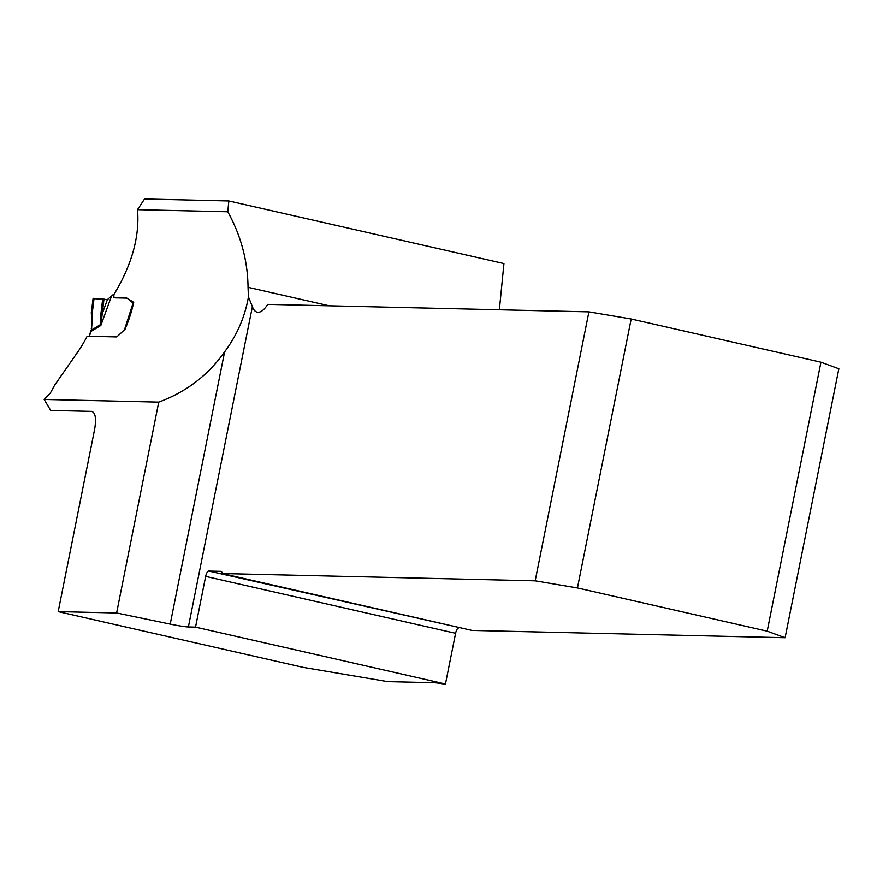 <?xml version="1.0" encoding="UTF-8"?>
<svg xmlns="http://www.w3.org/2000/svg" width="883" height="883" viewBox="0 0 883 883"><rect width="100%" height="100%" fill="white"/><g stroke="black" fill="none" stroke-linecap="round" stroke-linejoin="round"><path stroke-width="1.32" d="M252.383 306.633L188.377 626.963A17.649 1.203 11.3 0 1 170.209 624.104L224.602 351.898C236.997 335.176 244.944 316.842 248.443 296.887L252.383 306.633A33.09 11.965 102.8 0 0 257.196 312.174A33.09 11.965 102.8 0 0 267.737 304.37L588.917 311.865L631.179 318.995L820.947 362.185L838.85 368.752L785.097 637.725L472.074 630.429L222.141 573.542A5.519 1.998 -77.2 0 0 221.092 571.356A5.519 1.998 -77.2 0 0 220.949 571.345L208.774 571.058A5.519 1.998 -77.2 0 0 205.662 576.411L195.529 627.129L445.451 684.016L455.595 633.299L205.662 576.411M224.602 351.898C208.057 375.308 186.103 392.041 158.741 402.107L44.15 399.436L50.331 393.078L54.669 385.109L78.123 351.467A136.225 126.666 -88.7 0 0 87.163 336.224L116.788 336.92L124.978 329.348A136.225 126.666 91.3 0 0 133.697 302.317L126.114 297.67L113.885 297.383L113.885 294.58C131.865 264.878 139.746 236.578 137.527 209.657L144.514 198.984L228.84 200.949L227.781 211.765L137.527 209.657M227.781 211.765C240.938 235.551 247.704 260.739 248.046 287.317L248.443 296.887M499.37 309.767L503.939 263.564L228.84 200.949M445.451 684.016L443.719 683.972A17.649 1.203 -168.7 0 0 433.983 682.725L387.714 681.643L303.189 667.382L58.19 611.621L116.611 612.979L170.209 624.104M188.377 626.963L195.529 627.129M820.947 362.185L767.195 631.168L577.438 587.968L631.179 318.995M577.438 587.968L535.175 580.837L222.141 573.542M535.175 580.837L588.917 311.865M208.774 571.058L461.456 628.012M458.696 627.945A5.519 1.998 -77.2 0 0 455.595 633.299M767.195 631.168L785.097 637.725M58.19 611.621L94.647 429.182C96.413 418.542 95.419 412.615 91.677 411.39L50.695 410.429L44.15 399.436M116.611 612.979L158.741 402.107M114.911 297.759A2.759 0.971 -69.7 0 0 115.011 297.825A2.759 0.971 -69.7 0 0 115.121 297.847L113.885 297.383M91.258 313.024L92.031 314.734L91.655 328.653L89.437 336.28M91.28 312.825L93.079 298.421L94.073 298.377L92.031 314.734A4.415 2.859 -10.1 0 0 91.644 316.368M94.073 298.377L107.395 299.602L112.715 295.054A3.311 1.159 110.3 0 1 113.708 294.381L114.017 294.381M133.653 302.505L132.461 302.45A3.057 1.071 -69.7 0 1 132.329 302.428A3.057 1.071 -69.7 0 1 132.196 302.35L129.05 299.458M125.099 329.668L124.47 329.778L133.267 302.472M123.808 330.463A3.311 1.159 110.3 0 1 124.47 329.778M115.121 297.847L126.677 298.112A19.007 6.667 110.3 0 1 126.854 298.123M103.995 299.039L100.839 325.474L100.872 314.05L102.704 298.818M107.395 299.602L102.207 313.884A4.415 0.861 -173.1 0 0 100.872 314.05M89.139 336.28L90.629 331.633L100.839 325.474L111.214 296.898M100.761 324.116A4.415 3.267 162.9 0 0 100.419 324.624L91.368 330.198L91.655 328.653M91.711 315.904L93.322 298.355M103.973 299.293L93.289 298.631M102.307 302.096L103.576 302.56M329.293 305.805L248.046 287.317M90.629 331.633L90.982 330.242M91.269 328.697C91.964 326.511 92.086 322.394 91.633 316.335L91.269 312.968"/></g></svg>
